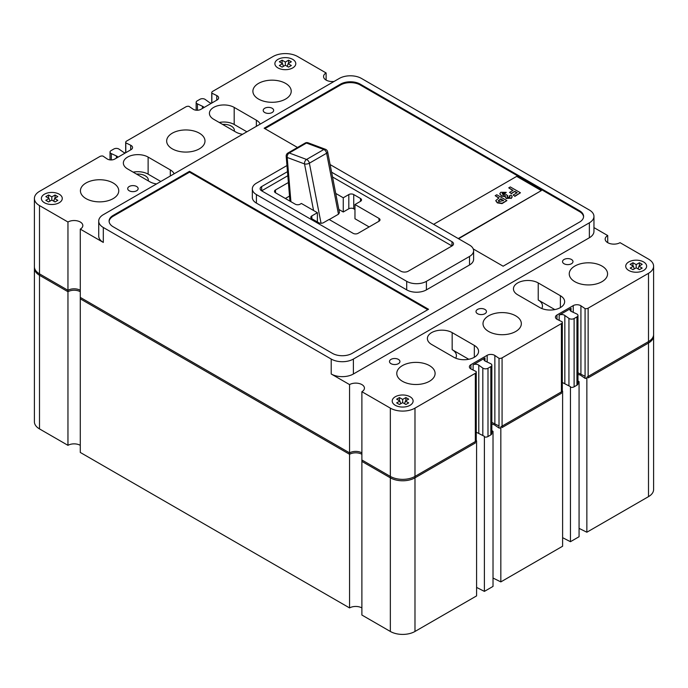 <?xml version="1.0" encoding="UTF-8"?>
<svg xmlns="http://www.w3.org/2000/svg" width="688" height="688" viewBox="0 0 688 688"><rect width="100%" height="100%" fill="white"/><g stroke="black" fill="none" stroke-linecap="round" stroke-linejoin="round"><path stroke-width="1.03" d="M577.972 372.776L585.075 376.302M579.072 528.367L586.855 532.228L586.855 377.179L648.5 341.592A17.424 10.062 0 0 0 653.6 334.48L653.6 489.529A17.424 10.062 0 0 1 648.5 496.641L648.5 341.592M562.612 537.681L570.447 541.705L579.072 536.726L579.072 381.677L577.972 380.963M577.972 382.313L579.072 381.677M570.447 541.705L570.447 386.656L562.32 382.485M562.612 546.229L562.612 391.18L500.83 426.852L500.83 581.902L562.612 546.229M491.851 422.406L499.015 425.949M493.021 578.032L500.83 581.902M476.586 587.414L484.395 591.388L493.021 586.408L493.021 431.359L491.851 430.602M491.851 432.03L493.021 431.359M484.395 591.388L484.395 436.338L476.259 432.202M476.586 595.894L476.586 440.845L414.984 476.414A17.424 10.062 0 0 1 390.345 476.414L361.888 459.988L361.888 615.038L390.345 631.464A17.424 10.062 0 0 0 414.984 631.464L476.586 595.894M349.564 607.925L349.564 452.876L80.281 297.397L80.281 452.446L349.564 607.925A8.712 5.031 180 0 1 361.888 607.925M349.564 452.876A8.712 5.031 180 0 1 361.888 452.876M39.5 428.908L39.5 273.858A17.424 10.062 0 0 1 34.4 266.746L34.4 421.796A17.424 10.062 0 0 0 39.5 428.908L67.957 445.334A8.712 5.031 180 0 1 80.281 445.334M67.957 445.334L67.957 290.284A8.712 5.031 180 0 1 80.281 290.284M39.5 273.858L67.957 290.284M586.855 532.228L648.5 496.641M369.129 226.928L354.965 218.75L354.965 204.525L360.503 201.326A3.483 2.012 0 0 0 361.527 199.907A3.483 2.012 0 0 0 360.503 198.479L353.735 194.566A3.483 2.012 0 0 0 348.807 194.566L343.26 197.774L335.727 193.423M354.965 209.505L353.735 208.791A3.483 2.012 0 0 0 348.807 208.791L343.26 211.999L338.84 209.444M289.528 196.08L285.365 198.479M339.451 212.575L338.47 214.209L326.619 153.235A3.483 1.453 -11 0 0 327.651 151.893L339.451 212.575M329.234 219.541L338.47 214.209M313.573 210.502L304.526 163.933L287.197 157.457A3.483 2.331 110.5 0 1 289.235 152.985L306.556 159.461A3.483 2.331 110.5 0 0 304.526 163.933A3.483 1.453 -11 0 0 309.376 163.194L326.619 153.235A3.483 2.012 -120 0 0 324.237 149.709A3.483 2.012 -120 0 0 323.807 149.511L306.478 143.035L289.235 152.985A3.483 2.012 -120 0 0 287.919 153.02A3.483 3.483 0 0 0 286.191 156.331A3.483 1.797 -4.8 0 0 287.197 157.457L290.912 201.687M628.789 270.47A10.449 6.037 0 0 0 640.175 271.777A10.449 6.037 0 0 0 646.634 266.204A10.449 6.037 0 0 0 643.572 261.939A10.449 6.037 0 0 0 632.177 260.632A10.449 6.037 0 0 0 625.727 266.204A10.449 6.037 0 0 0 628.789 270.47A10.449 6.037 0 0 0 640.175 271.777A10.449 6.037 0 0 0 646.634 266.204A10.449 6.037 0 0 0 643.572 261.939A10.449 6.037 0 0 0 632.177 260.632A10.449 6.037 0 0 0 625.727 266.204A10.449 6.037 0 0 0 628.789 270.47M639.41 269.67L642.188 268.071L638.954 266.204L642.188 264.338L639.41 262.739L636.176 264.605L632.943 262.739L630.174 264.338L633.407 266.204L630.174 268.071L632.943 269.67L636.176 267.804L639.41 269.67M634.241 268.922L633.407 266.204M632.943 265.938L632.943 262.739M634.603 268.716L634.078 268.415M636.176 267.804L636.176 264.605M638.275 268.415L637.75 268.716M639.41 265.938L639.41 262.739M638.12 268.922L638.954 266.204M395.273 405.292A10.449 6.037 0 0 0 406.66 406.599A10.449 6.037 0 0 0 413.118 401.027A10.449 6.037 0 0 0 410.057 396.761A10.449 6.037 0 0 0 398.662 395.445A10.449 6.037 0 0 0 392.212 401.027A10.449 6.037 0 0 0 395.273 405.292A10.449 6.037 0 0 0 406.66 406.599A10.449 6.037 0 0 0 413.118 401.027A10.449 6.037 0 0 0 410.057 396.761A10.449 6.037 0 0 0 398.662 395.445A10.449 6.037 0 0 0 392.212 401.027A10.449 6.037 0 0 0 395.273 405.292M405.894 397.561L402.661 399.427L399.427 397.561L396.658 399.16L399.891 401.027L396.658 402.893L399.427 404.492L402.661 402.626L405.894 404.492L408.672 402.893L405.438 401.027L408.672 399.16L405.894 397.561L405.894 400.76M404.604 403.744L405.438 401.027M400.726 403.744L399.891 401.027M399.427 400.76L399.427 397.561M401.087 403.538L400.562 403.237M402.661 402.626L402.661 399.427M404.759 403.237L404.234 403.538M44.428 202.736A10.449 6.037 0 0 0 55.823 204.044A10.449 6.037 0 0 0 62.273 198.471A10.449 6.037 0 0 0 59.211 194.197A10.449 6.037 0 0 0 47.825 192.889A10.449 6.037 0 0 0 41.366 198.471A10.449 6.037 0 0 0 44.428 202.736A10.449 6.037 0 0 0 55.823 204.044A10.449 6.037 0 0 0 62.273 198.471A10.449 6.037 0 0 0 59.211 194.197A10.449 6.037 0 0 0 47.825 192.889A10.449 6.037 0 0 0 41.366 198.471A10.449 6.037 0 0 0 44.428 202.736M55.057 201.937L57.826 200.337L54.593 198.471L57.826 196.605L55.057 195.005L51.824 196.871L48.59 195.005L45.812 196.605L49.046 198.471L45.812 200.337L48.59 201.937L51.824 200.07L55.057 201.937M49.88 201.188L49.046 198.471M48.59 198.204L48.59 195.005M50.25 200.982L49.725 200.681M51.824 200.07L51.824 196.871M53.922 200.681L53.397 200.982M55.057 198.204L55.057 195.005M53.759 201.188L54.593 198.471M277.943 67.914A10.449 6.037 0 0 0 289.338 69.221A10.449 6.037 0 0 0 295.788 63.649A10.449 6.037 0 0 0 292.727 59.383A10.449 6.037 0 0 0 281.34 58.076A10.449 6.037 0 0 0 274.882 63.649A10.449 6.037 0 0 0 277.943 67.914A10.449 6.037 0 0 0 289.338 69.221A10.449 6.037 0 0 0 295.788 63.649A10.449 6.037 0 0 0 292.727 59.383A10.449 6.037 0 0 0 281.34 58.076A10.449 6.037 0 0 0 274.882 63.649A10.449 6.037 0 0 0 277.943 67.914M279.328 61.782L282.562 63.649L279.328 65.515L282.106 67.114L285.339 65.248L288.573 67.114L291.342 65.515L288.109 63.649L291.342 61.782L288.573 60.183L285.339 62.049L282.106 60.183L279.328 61.782M282.106 63.382L282.106 60.183M283.766 66.16L283.241 65.859M285.339 65.248L285.339 62.049M287.438 65.859L286.913 66.16M288.573 63.382L288.573 60.183M287.274 66.366L288.109 63.649M283.396 66.366L282.562 63.649M148.238 180.849A10.449 6.037 0 0 0 148.324 180.084A10.449 6.037 0 0 0 145.263 175.818A10.449 6.037 0 0 0 136.542 174.098A10.449 6.037 0 0 1 145.263 175.818A10.449 6.037 0 0 1 148.324 180.084A10.449 6.037 0 0 1 148.238 180.849M143.775 178.269L141.006 176.67M234.298 131.159A10.449 6.037 0 0 0 234.384 130.393A10.449 6.037 0 0 0 231.323 126.128A10.449 6.037 0 0 0 222.602 124.408A10.449 6.037 0 0 1 231.323 126.128A10.449 6.037 0 0 1 234.384 130.393A10.449 6.037 0 0 1 234.298 131.159M229.835 128.587L227.066 126.988M211.474 103.226A3.715 2.15 180 0 1 209.221 102.349L205.179 99.433A3.483 2.012 0 0 0 204.929 99.27A3.483 2.012 0 0 0 200.002 99.27L197.164 100.904A3.483 2.012 0 0 0 196.149 102.323A3.483 2.012 0 0 0 197.447 103.888L197.447 110.252M197.447 103.888L202.444 106.262A3.715 2.15 180 0 1 202.977 106.52A3.715 2.15 180 0 1 203.975 107.56M484.988 357.984L473.103 364.846A3.715 2.15 180 0 1 478.332 364.864A3.715 2.15 180 0 1 478.779 365.173L482.821 368.089A3.483 2.012 0 0 0 487.998 368.252L490.836 366.618A3.483 2.012 0 0 0 491.851 365.19A3.483 2.012 0 0 0 490.836 363.771A3.483 2.012 0 0 0 490.553 363.625L485.556 361.26A3.715 2.15 180 0 1 483.931 359.48A3.715 2.15 180 0 1 484.988 357.984L484.988 360.985M478.779 365.173L478.779 433.449M564.831 315.491L568.942 318.372A3.483 2.012 0 0 0 574.119 318.535L576.948 316.901A3.483 2.012 0 0 0 577.972 315.474A3.483 2.012 0 0 0 576.948 314.055A3.483 2.012 0 0 0 576.664 313.909L571.616 311.569A3.715 2.15 180 0 1 569.991 309.798A3.715 2.15 180 0 1 571.049 308.293L559.163 315.156A3.715 2.15 180 0 1 564.392 315.181A3.715 2.15 180 0 1 564.831 315.491L564.831 383.766M125.414 152.917A3.715 2.15 180 0 1 123.169 152.031L119.058 149.15A3.483 2.012 0 0 0 118.809 148.986A3.483 2.012 0 0 0 113.881 148.986L111.052 150.62A3.483 2.012 0 0 0 110.028 152.039A3.483 2.012 0 0 0 111.336 153.613L116.384 155.944L116.384 158.128M116.384 155.944A3.715 2.15 180 0 1 116.917 156.202A3.715 2.15 180 0 1 117.915 157.242M272.13 108.257A5.229 3.019 0 0 0 266.428 107.603A5.229 3.019 0 0 0 263.203 110.39A5.229 3.019 0 0 0 264.734 112.522A5.229 3.019 0 0 0 270.436 113.185A5.229 3.019 0 0 0 273.661 110.39A5.229 3.019 0 0 0 272.13 108.257M136.62 186.491A5.229 3.019 0 0 0 130.926 185.837A5.229 3.019 0 0 0 127.701 188.624A5.229 3.019 0 0 0 129.232 190.765A5.229 3.019 0 0 0 134.925 191.419A5.229 3.019 0 0 0 138.15 188.624A5.229 3.019 0 0 0 136.62 186.491M398.404 359.385A5.229 3.019 0 0 0 392.702 358.732A5.229 3.019 0 0 0 389.477 361.527A5.229 3.019 0 0 0 391.008 363.66A5.229 3.019 0 0 0 396.701 364.313A5.229 3.019 0 0 0 399.934 361.527A5.229 3.019 0 0 0 398.404 359.385M484.928 309.437A5.229 3.019 0 0 0 479.235 308.783A5.229 3.019 0 0 0 476.001 311.569A5.229 3.019 0 0 0 477.532 313.702A5.229 3.019 0 0 0 483.234 314.356A5.229 3.019 0 0 0 486.459 311.569A5.229 3.019 0 0 0 484.928 309.437M571.453 259.479A5.229 3.019 0 0 0 565.76 258.826A5.229 3.019 0 0 0 562.535 261.612A5.229 3.019 0 0 0 564.065 263.745A5.229 3.019 0 0 0 569.759 264.398A5.229 3.019 0 0 0 572.984 261.612A5.229 3.019 0 0 0 571.453 259.479M285.606 83.403A19.161 11.068 0 0 0 264.725 81.012A19.161 11.068 0 0 0 252.892 91.229A19.161 11.068 0 0 0 258.507 99.055A19.161 11.068 0 0 0 279.388 101.454A19.161 11.068 0 0 0 291.222 91.229A19.161 11.068 0 0 0 285.606 83.403M199.374 133.188A19.161 11.068 0 0 0 178.493 130.797A19.161 11.068 0 0 0 166.659 141.014A19.161 11.068 0 0 0 172.275 148.84A19.161 11.068 0 0 0 193.156 151.24A19.161 11.068 0 0 0 204.99 141.014A19.161 11.068 0 0 0 199.374 133.188M113.142 182.974A19.161 11.068 0 0 0 92.261 180.583A19.161 11.068 0 0 0 80.427 190.8A19.161 11.068 0 0 0 86.043 198.626A19.161 11.068 0 0 0 106.924 201.025A19.161 11.068 0 0 0 118.757 190.8A19.161 11.068 0 0 0 113.142 182.974M429.493 365.62A19.161 11.068 0 0 0 408.612 363.221A19.161 11.068 0 0 0 396.778 373.446A19.161 11.068 0 0 0 402.394 381.264A19.161 11.068 0 0 0 423.275 383.663A19.161 11.068 0 0 0 435.108 373.446A19.161 11.068 0 0 0 429.493 365.62M601.957 266.05A19.161 11.068 0 0 0 581.076 263.65A19.161 11.068 0 0 0 569.243 273.876A19.161 11.068 0 0 0 574.858 281.693A19.161 11.068 0 0 0 595.739 284.092A19.161 11.068 0 0 0 607.573 273.876A19.161 11.068 0 0 0 601.957 266.05M515.725 315.835A19.161 11.068 0 0 0 494.844 313.436A19.161 11.068 0 0 0 483.01 323.661A19.161 11.068 0 0 0 488.626 331.478A19.161 11.068 0 0 0 509.507 333.878A19.161 11.068 0 0 0 521.341 323.661A19.161 11.068 0 0 0 515.725 315.835M452.162 332.622A14.508 8.376 0 0 0 436.347 330.799A14.508 8.376 0 0 0 427.386 338.548A14.508 8.376 0 0 0 431.634 344.464L453.813 357.27A14.508 8.376 0 0 0 469.629 359.084A14.508 8.376 0 0 0 478.581 351.344A14.508 8.376 0 0 0 474.333 345.419L452.162 332.622L452.162 349.685A14.508 8.376 180 0 1 456.411 355.61A14.508 8.376 180 0 1 455.705 358.19M334.101 81.442A8.712 5.031 180 0 1 323.558 76.523A8.712 5.031 180 0 1 326.112 72.962L297.655 56.536A17.424 10.062 0 0 0 273.016 56.536L212.661 91.384A3.139 1.815 0 0 0 211.741 92.665A3.139 1.815 0 0 0 211.852 93.155L216.763 95.555A5.229 3.019 180 0 1 217.081 95.718A5.229 3.019 180 0 1 218.612 97.859A5.229 3.019 180 0 1 217.081 99.992L200.827 109.375A5.229 3.019 180 0 1 193.139 109.194L188.985 106.356A3.139 1.815 0 0 0 185.923 106.821L126.601 141.074A3.139 1.815 0 0 0 125.68 142.356A3.139 1.815 0 0 0 125.792 142.837L130.703 145.237A5.229 3.019 180 0 1 131.021 145.409A5.229 3.019 180 0 1 132.552 147.542A5.229 3.019 180 0 1 131.021 149.674L114.767 159.057A5.229 3.019 180 0 1 107.079 158.876L102.925 156.047A3.139 1.815 0 0 0 99.863 156.503L39.5 191.359A17.424 10.062 0 0 0 34.4 198.471A17.424 10.062 0 0 0 39.5 205.583L67.957 222.009A8.712 5.031 180 0 1 80.281 222.009A8.712 5.031 180 0 1 82.827 225.569A8.712 5.031 180 0 1 80.281 229.121L80.281 298.824L349.564 454.295A8.712 5.031 180 0 1 361.888 454.295M331.212 359.059A15.678 9.056 0 0 0 353.391 359.059L589.367 222.817A15.678 9.056 0 0 0 593.959 216.419A15.678 9.056 0 0 0 589.367 210.021L361.467 78.441A15.678 9.056 0 0 0 339.296 78.441L103.312 214.682A15.678 9.056 0 0 0 98.719 221.089A15.678 9.056 0 0 0 103.312 227.487L331.212 359.059L331.212 373.997L349.564 384.592A8.712 5.031 180 0 1 361.888 384.592A8.712 5.031 180 0 1 364.442 388.152A8.712 5.031 180 0 1 361.888 391.704L390.345 408.139A17.424 10.062 0 0 0 414.984 408.139L475.339 373.292A3.139 1.815 0 0 0 476.259 372.01A3.139 1.815 0 0 0 476.148 371.52L471.237 369.121A5.229 3.019 180 0 1 469.388 366.816A5.229 3.019 180 0 1 470.919 364.683L487.173 355.3A5.229 3.019 180 0 1 494.569 355.3A5.229 3.019 180 0 1 494.861 355.481L499.015 358.319A3.139 1.815 0 0 0 502.077 357.855L561.399 323.601A3.139 1.815 0 0 0 562.32 322.319A3.139 1.815 0 0 0 562.208 321.829L557.297 319.438A5.229 3.019 180 0 1 555.448 317.134A5.229 3.019 180 0 1 556.979 315.001L573.233 305.61A5.229 3.019 180 0 1 580.629 305.61A5.229 3.019 180 0 1 580.921 305.799L585.075 308.628A3.139 1.815 0 0 0 588.137 308.164L648.5 273.317A17.424 10.062 0 0 0 653.6 266.204A17.424 10.062 0 0 0 648.5 259.092L620.043 242.666A8.712 5.031 180 0 1 610.548 243.75A8.712 5.031 180 0 1 605.173 239.106A8.712 5.031 180 0 1 607.719 235.554L593.959 227.608M361.888 391.704L361.888 461.407L390.345 477.833A17.424 10.062 0 0 0 414.984 477.833L475.339 442.986L475.339 373.292M538.222 282.931A14.508 8.376 0 0 0 522.407 281.117A14.508 8.376 0 0 0 513.446 288.857A14.508 8.376 0 0 0 517.694 294.782L539.874 307.588A14.508 8.376 0 0 0 555.689 309.402A14.508 8.376 0 0 0 564.642 301.662A14.508 8.376 0 0 0 560.393 295.737L538.222 282.931L538.222 300.002A14.508 8.376 0 0 1 542.471 305.928A14.508 8.376 0 0 1 541.766 308.508M189.544 171.303L113.167 215.396A13.941 8.05 0 0 0 109.091 221.089A13.941 8.05 0 0 0 113.167 226.773L332.442 353.374A13.941 8.05 0 0 0 352.153 353.374L428.529 309.273L189.544 171.303L189.544 172.155L113.167 216.247A13.941 8.05 0 0 0 109.108 221.51M473.258 248.953L503.134 266.204L579.511 222.112A13.941 8.05 0 0 0 583.596 216.419A13.941 8.05 0 0 0 579.511 210.726L360.237 84.134A13.941 8.05 0 0 0 340.526 84.134L264.149 128.226L297.508 147.481M286.965 165.55L256.409 183.189A13.941 8.05 0 0 0 252.333 188.882L252.333 197.413A13.941 8.05 0 0 0 256.409 203.106L406.703 289.872A13.941 8.05 0 0 0 426.414 289.872L469.526 264.983A13.941 8.05 0 0 0 473.611 259.29L473.611 250.759A13.941 8.05 0 0 0 469.526 245.066L330.12 164.578M260.184 124.115A14.508 8.376 0 0 0 256.366 120.202L234.187 107.405A14.508 8.376 0 0 0 218.371 105.591A14.508 8.376 0 0 0 209.419 113.331A14.508 8.376 0 0 0 213.667 119.256L235.838 132.053A14.508 8.376 0 0 0 242.606 134.263M174.124 173.797A14.508 8.376 0 0 0 170.306 169.893L148.126 157.088A14.508 8.376 0 0 0 132.311 155.273A14.508 8.376 0 0 0 123.358 163.013A14.508 8.376 0 0 0 127.607 168.938L149.778 181.744A14.508 8.376 0 0 0 156.554 183.945M80.281 229.121L103.312 242.425A15.678 9.056 0 0 1 98.719 236.018L98.719 221.089M331.212 373.997A15.678 9.056 0 0 0 353.391 373.997L589.367 237.756A15.678 9.056 0 0 0 593.959 231.357L593.959 216.419M473.103 364.846L473.103 370.032M571.049 308.293L571.049 311.294M559.163 315.156L559.163 320.35M34.4 198.471L34.4 268.165A17.424 10.062 0 0 0 39.5 275.277L67.957 291.712A8.712 5.031 180 0 1 80.281 291.712M588.137 308.164L588.137 377.867L648.5 343.02A17.424 10.062 0 0 0 653.6 335.907L653.6 266.204M580.921 375.493L585.075 378.331A3.139 1.815 0 0 0 586.855 378.314M577.972 374.487A5.229 3.019 180 0 1 580.629 375.313M570.447 387.275A3.483 2.012 0 0 0 574.119 386.811L576.948 385.177A3.483 2.012 0 0 0 577.972 383.749L577.972 315.474M502.077 357.855L502.077 427.549L561.399 393.304L561.399 323.601M494.861 425.184L499.015 428.013A3.139 1.815 0 0 0 500.83 427.996M491.851 424.169A5.229 3.019 180 0 1 494.569 424.995M484.395 437.009A3.483 2.012 0 0 0 487.998 436.527L490.836 434.893A3.483 2.012 0 0 0 491.851 433.474L491.851 365.19M67.957 222.009L67.957 291.712M349.564 384.592L349.564 454.295M499.015 358.319L499.015 428.013M585.075 308.628L585.075 378.331M607.719 235.554L607.719 242.666M326.112 72.962L326.112 80.075M211.852 93.155L211.852 103.011M125.792 142.837L125.792 152.693M554.82 309.591L538.222 300.002M468.76 359.274L452.162 349.685M246.88 131.795L234.187 124.476A14.508 8.376 0 0 0 219.24 122.473M160.82 181.486L148.126 174.159A14.508 8.376 0 0 0 133.18 172.155M568.942 318.372L568.942 385.882M202.444 106.262L202.444 108.446M252.333 188.882A13.941 8.05 0 0 0 256.409 194.566L406.703 281.34A13.941 8.05 0 0 0 426.414 281.34L469.526 256.443A13.941 8.05 0 0 0 473.611 250.759M287.472 171.656L261.646 186.568A5.229 3.019 0 0 0 260.116 188.701A5.229 3.019 0 0 0 261.646 190.834L400.855 271.201A5.229 3.019 0 0 0 408.242 271.201L451.973 245.96A5.229 3.019 0 0 0 453.504 243.819A5.229 3.019 0 0 0 451.973 241.686L331.599 172.189M451.973 241.686L451.973 245.96L332.536 176.997M287.816 175.732L261.646 190.834L261.646 186.568M288.384 182.509L275.51 189.948A3.483 2.012 0 0 0 274.486 191.367A3.483 2.012 0 0 0 275.51 192.795L295.221 204.173A3.483 2.012 0 0 0 300.149 204.173L301.378 203.459L317.392 212.704L311.845 215.903A3.483 2.012 0 0 0 310.83 217.331A3.483 2.012 0 0 0 311.845 218.75L318.621 222.663A3.483 2.012 0 0 0 323.549 222.663L329.096 219.463L353.116 233.335A3.483 2.012 0 0 0 358.044 233.335L378.985 221.244A3.483 2.012 0 0 0 380.008 219.816A3.483 2.012 0 0 0 378.985 218.397L354.965 204.525M317.392 221.949L317.392 212.704M343.26 211.999L343.26 197.774M583.57 216.849A13.941 8.05 0 0 0 579.511 211.586L360.237 84.985A13.941 8.05 0 0 0 340.526 84.985L264.889 128.656M427.79 309.703L189.544 172.155M458.26 238.555L541.327 190.602L516.688 176.377L433.621 224.331M541.327 190.602L458.569 238.736M508.742 187.85L510.315 186.938L520.446 192.786L514.787 196.054L513.085 195.065L517.152 192.709L514.787 191.341L511.236 193.397L509.533 192.408L513.085 190.361L508.742 187.85L512.775 190.533M509.533 192.408L511.236 193.397M514.787 191.341L511.236 193.749M516.851 192.889L514.787 191.703M513.085 195.065L514.787 196.054M520.446 192.786L514.787 196.407M506.239 192.33L504.932 193.397L502.429 193.173L503.074 194.756L505.697 195.074L506.23 194.601L507.778 195.693L507.056 196.467L507.581 197.198L509.593 197.232L509.395 195.822L511.107 195.143L512.207 196.759L511.124 198.17L506.093 198.161L505.207 196.286L501.328 195.719L499.806 193.724L500.821 192.279L506.239 192.33L504.932 193.749L502.128 193.844M501.328 195.719L499.815 193.913M506.093 198.161L505.207 196.639L501.328 196.071M505.207 196.286L505.121 196.983M511.124 198.17L506.093 198.522M512.19 196.94L511.124 198.522M509.395 195.822L509.593 197.585M509.593 197.232L510.006 196.639M507.581 197.198L507.056 196.596M507.778 195.693L507.056 196.82M495.197 195.676L496.779 194.764L506.901 200.604L502.034 203.244L497.329 202.521L495.773 200.586L499.015 197.877L495.197 195.676L498.705 198.049M503.616 200.526L500.718 198.858L498.25 200.776L498.886 201.593L503.616 200.526M506.901 200.604L502.034 203.605L497.329 202.874L495.781 200.767M503.306 200.707L500.718 199.219L498.275 200.956M414.984 631.464L414.984 476.414M390.345 631.464L390.345 476.414M287.919 153.02L305.162 143.061A3.483 2.012 60 0 1 306.478 143.035A3.483 2.331 110.5 0 1 308.129 142.82L325.45 149.296A3.483 2.331 110.5 0 0 323.807 149.511L306.556 159.461A3.483 2.012 60 0 1 306.986 159.668A3.483 2.012 60 0 1 309.376 163.194L321.047 223.256M580.921 305.799L580.921 374.238M494.861 355.481L494.861 423.894M487.173 355.3L487.173 362.026M470.919 364.683L470.919 368.949M573.233 305.61L573.233 312.318M556.979 315.001L556.979 319.266M170.306 176.008L170.306 169.893M39.5 205.583L39.5 275.277M103.312 227.487L103.312 242.425M390.345 408.139L390.345 477.833M414.984 408.139L414.984 477.833M648.5 273.317L648.5 343.02M216.763 95.555L216.763 100.173M130.703 145.237L130.703 149.864M256.366 126.325L256.366 120.202M560.393 307.588L560.393 295.737M474.333 357.27L474.333 345.419M234.187 124.476L234.187 107.405M148.126 174.159L148.126 157.088M111.336 153.613L111.336 159.943M576.948 316.901L576.948 385.177M574.119 318.535L574.119 386.811M482.821 368.089L482.821 435.538M487.998 368.252L487.998 436.527M490.836 366.618L490.836 434.893M353.391 359.059L353.391 373.997M589.367 222.817L589.367 237.756M256.409 194.566L256.409 203.106M406.703 281.34L406.703 289.872M426.414 281.34L426.414 289.872M469.526 256.443L469.526 264.983M311.845 218.75L311.845 215.903M275.51 192.795L275.51 189.948M348.807 208.791L348.807 194.566M353.735 208.791L353.735 194.566M360.503 201.326L360.503 198.479M378.985 221.244L378.985 218.397M340.526 84.985L340.526 84.134M360.237 84.985L360.237 84.134M579.511 211.586L579.511 210.726M113.167 216.247L113.167 215.396M286.191 156.331L289.949 201.128M308.129 142.82A3.483 3.483 0 0 0 305.162 143.061M327.651 151.893A3.483 3.483 0 0 0 325.45 149.296M476.259 372.01L476.259 440.621M562.32 322.319L562.32 390.982M211.741 92.665L211.741 103.071M125.68 142.356L125.68 152.762M110.028 152.039L110.028 159.883M196.149 102.323L196.149 110.209"/></g></svg>
